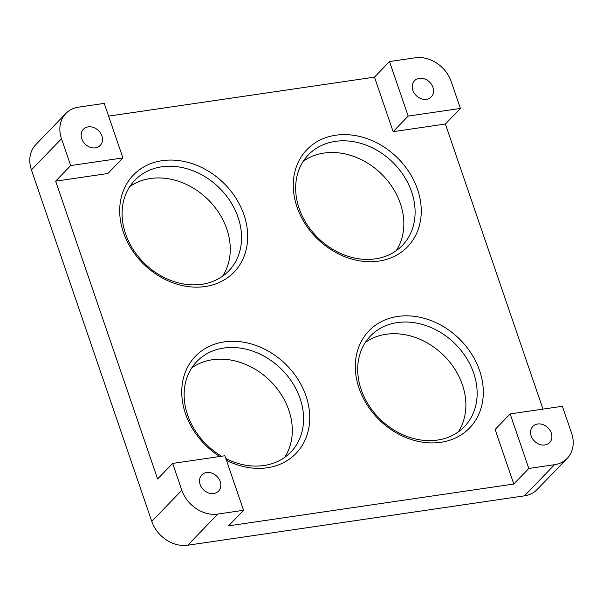 <?xml version="1.0" encoding="UTF-8"?>
<svg xmlns="http://www.w3.org/2000/svg" width="603" height="603" viewBox="0 0 603 603"><rect width="100%" height="100%" fill="white"/><g stroke="black" fill="none" stroke-linecap="round" stroke-linejoin="round"><path stroke-width="0.9" d="M219.786 456.501A69.933 56.946 -136 0 1 196.276 355.408A69.933 56.946 -136 0 1 298.078 379.536A69.933 56.946 -136 0 1 267.28 467.755A69.933 56.946 -136 0 1 226.434 460.285M440.853 442.308A69.933 56.946 -136 0 1 356.343 355.574A69.933 56.946 -136 0 1 460.73 340.273A69.933 56.946 -136 0 1 440.853 442.308M378.805 261.091A69.933 56.946 -136 0 1 294.294 174.357A69.933 56.946 -136 0 1 398.681 159.056A69.933 56.946 -136 0 1 378.805 261.091M205.239 286.538A69.933 56.946 -136 0 1 120.728 199.804A69.933 56.946 -136 0 1 225.115 184.503A69.933 56.946 -136 0 1 205.239 286.538M55.649 181.149L107.884 173.491L122.914 157.918L104.236 103.384L78.526 107.153A30.768 25.055 44 0 0 65.863 113.477A30.768 25.055 44 0 0 61.483 138.728L70.679 165.576L55.649 181.149L157.624 478.986L172.654 463.413L181.842 490.254A30.768 25.055 44 0 0 217.841 514.058L243.552 510.289L228.522 525.861L513.794 484.043L495.116 429.509L510.146 413.929L528.823 468.463L554.534 464.694A30.768 25.055 44 0 0 567.197 458.37A30.768 25.055 44 0 0 571.576 433.12L562.38 406.271L510.146 413.929M542.994 409.113L445.376 124.014L393.148 131.673L374.478 77.139L108.6 116.115M61.483 138.728L31.424 169.88L151.783 521.414L181.842 490.254M217.841 514.058L187.782 545.21L524.474 495.847L554.534 464.694M528.823 468.463L513.794 484.043M389.508 61.559L408.178 116.093L460.406 108.434L451.217 81.586A30.768 25.055 44 0 0 415.218 57.79L389.508 61.559L374.478 77.139M460.406 108.434L445.376 124.014M567.197 458.37L537.137 489.523A30.768 25.055 -136 0 1 524.474 495.847M187.782 545.21A30.768 25.055 -136 0 1 151.783 521.414M31.424 169.88A30.768 25.055 -136 0 1 35.803 144.63L65.863 113.477M243.552 510.289L224.881 455.755L172.654 463.413M213.756 493.51A11.653 9.49 44 0 0 218.557 491.113A11.653 9.49 44 0 0 216.756 476.189A11.653 9.49 44 0 0 201.779 474.93A11.653 9.49 44 0 0 201.508 487.345A11.653 9.49 44 0 0 213.756 493.51M191.807 367.83A65.267 53.154 -136 0 1 269.496 380.214A65.267 53.154 -136 0 1 284.639 457.413M225.831 458.529A65.267 53.154 44 0 0 263.963 465.508A65.267 53.154 44 0 0 290.827 452.099A65.267 53.154 44 0 0 280.764 368.531A65.267 53.154 44 0 0 196.887 361.461A65.267 53.154 44 0 0 221.64 456.23M544.826 444.969A11.653 9.49 44 0 0 549.627 442.579A11.653 9.49 44 0 0 547.826 427.655A11.653 9.49 44 0 0 532.848 426.389A11.653 9.49 44 0 0 532.577 438.803A11.653 9.49 44 0 0 544.826 444.969M408.178 116.093L393.148 131.673M426.479 99.314A11.653 9.49 44 0 0 431.281 96.917A11.653 9.49 44 0 0 429.479 81.993A11.653 9.49 44 0 0 414.502 80.734A11.653 9.49 44 0 0 414.238 93.148A11.653 9.49 44 0 0 426.479 99.314M70.679 165.576L122.914 157.918M95.41 147.848A11.653 9.49 44 0 0 100.211 145.459A11.653 9.49 44 0 0 98.41 130.534A11.653 9.49 44 0 0 83.433 129.268A11.653 9.49 44 0 0 83.169 141.682A11.653 9.49 44 0 0 95.41 147.848M365.373 342.383A65.267 53.154 -136 0 1 443.062 354.768A65.267 53.154 -136 0 1 458.212 431.967M437.537 440.062A65.267 53.154 44 0 0 464.4 426.653A65.267 53.154 44 0 0 454.338 343.084A65.267 53.154 44 0 0 370.461 336.014A65.267 53.154 44 0 0 368.953 405.533A65.267 53.154 44 0 0 437.537 440.062M303.332 161.167A65.267 53.154 -136 0 1 381.021 173.543A65.267 53.154 -136 0 1 396.163 250.742M375.488 258.845A65.267 53.154 44 0 0 402.352 245.436A65.267 53.154 44 0 0 392.289 161.86A65.267 53.154 44 0 0 308.412 154.798A65.267 53.154 44 0 0 306.904 224.308A65.267 53.154 44 0 0 375.488 258.845M129.758 186.613A65.267 53.154 -136 0 1 207.447 198.99A65.267 53.154 -136 0 1 222.597 276.189M201.922 284.292A65.267 53.154 44 0 0 228.786 270.883A65.267 53.154 44 0 0 218.723 187.307A65.267 53.154 44 0 0 134.846 180.244A65.267 53.154 44 0 0 133.338 249.755A65.267 53.154 44 0 0 201.922 284.292"/></g></svg>
